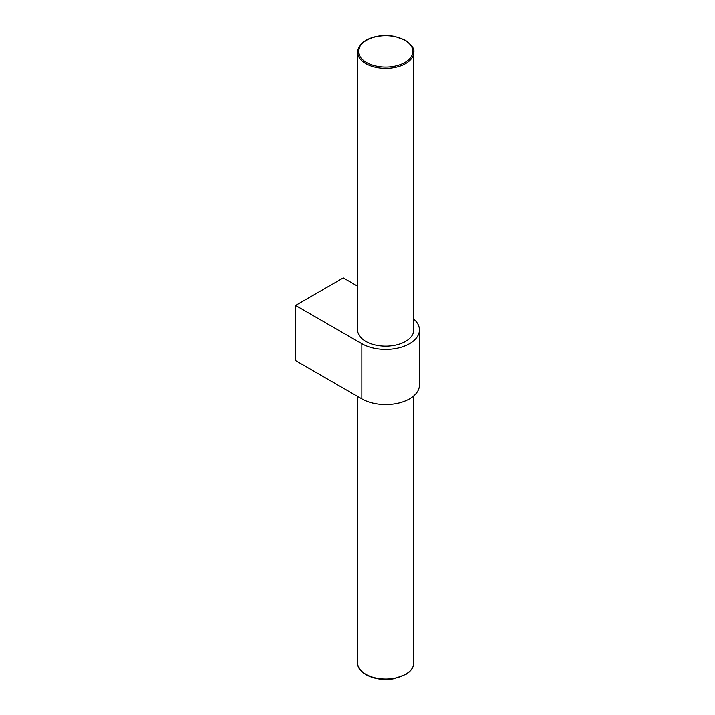 <?xml version="1.0" encoding="UTF-8"?>
<svg xmlns="http://www.w3.org/2000/svg" width="715" height="715" viewBox="0 0 715 715"><rect width="100%" height="100%" fill="white"/><g stroke="black" fill="none" stroke-linecap="round" stroke-linejoin="round"><path stroke-width="1.07" d="M357.58 286.179L343.28 277.929L295.572 305.466L295.572 360.557L361.835 398.818A33.739 19.475 0 0 0 398.604 403.037A33.739 19.475 0 0 0 419.428 385.045L419.428 329.955A33.739 19.475 0 0 0 413.806 319.185M295.572 305.466L361.835 343.727A33.739 19.475 0 0 0 398.604 347.946A33.739 19.475 0 0 0 419.428 329.955M357.58 329.955A28.117 16.23 0 0 0 365.812 341.43A28.117 16.23 0 0 0 396.45 344.952A28.117 16.23 0 0 0 413.806 329.955L413.806 52.204A28.117 16.23 180 0 1 385.689 68.434A28.117 16.23 180 0 1 357.58 52.204L357.58 329.955M361.835 343.727L361.835 398.818M413.806 395.815L413.806 662.796A28.117 16.23 180 0 1 385.689 679.027A28.117 16.23 180 0 1 357.58 662.796L357.58 396.36M404.905 40.344A27.179 15.694 180 0 1 392.723 66.593A27.179 15.694 180 0 1 359.439 47.378A27.179 15.694 180 0 1 404.905 40.344M413.806 662.796C413.663 667.301 411.08 671.135 406.048 674.299L394.412 678.606C377.288 682.262 357.035 674.022 357.58 662.796M413.806 52.204C414.629 49.013 411.822 45.045 405.378 40.299L394.993 36.51C387.208 34.99 379.674 35.339 372.381 37.538C362.979 40.701 358.045 45.581 357.58 52.204"/></g></svg>
